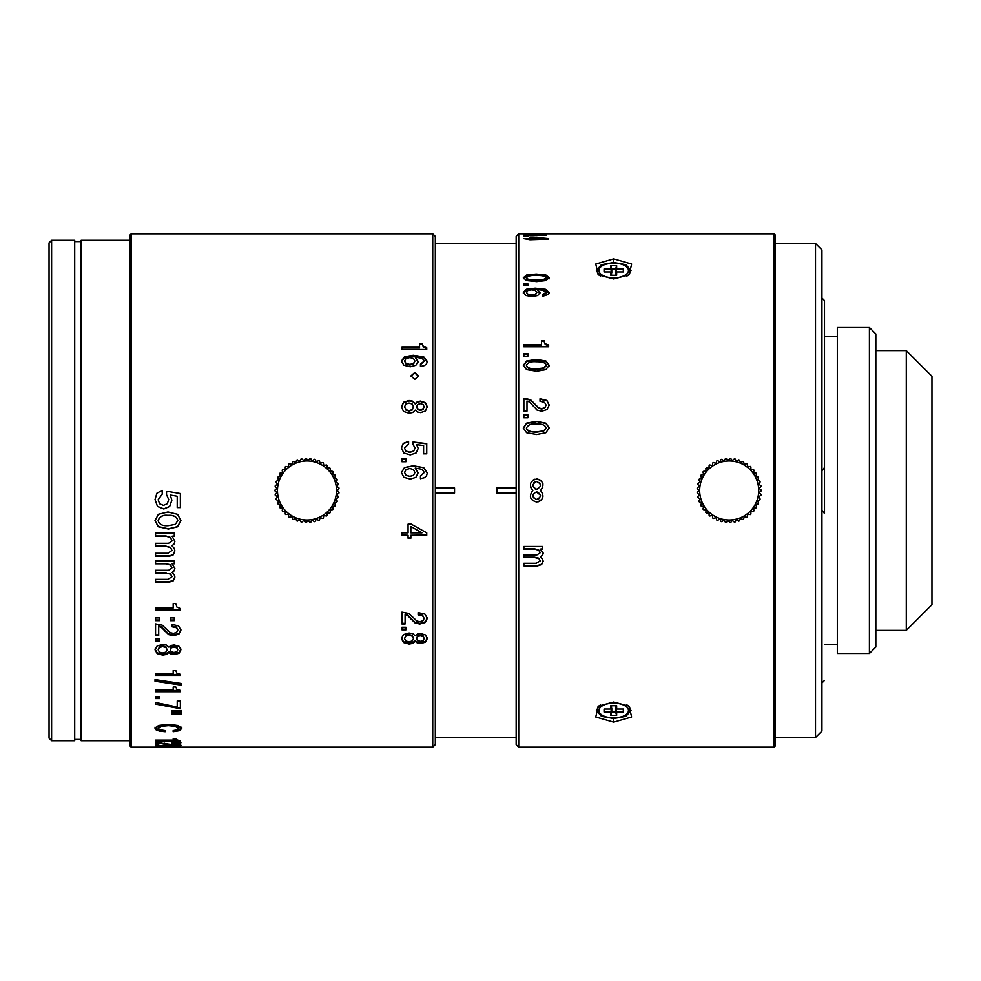 <?xml version="1.0" encoding="UTF-8"?>
<svg xmlns="http://www.w3.org/2000/svg" width="981" height="981" viewBox="0 0 981 981"><rect width="100%" height="100%" fill="white"/><g stroke="black" fill="none" stroke-linecap="round" stroke-linejoin="round"><path stroke-width="1.47" d="M906.285 350.622L906.285 630.378L931.95 604.713L931.95 376.287L906.285 350.622L875.825 350.622M775.382 745.867L774.095 747.154L774.095 233.846L518.728 233.846L518.728 747.154L516.165 744.591L518.728 747.154L774.095 747.154L775.382 745.867L775.382 235.133L774.095 233.846M530.562 487.263L532.842 490.5C528.698 496.128 529.973 499.979 536.693 502.051C529.948 500.212 528.661 496.361 532.842 490.5C528.71 484.847 529.985 480.997 536.693 478.949C543.413 481.021 544.688 484.872 540.543 490.5C544.676 496.165 543.4 500.016 536.693 502.051L536.399 502.051M518.728 233.846L516.165 236.409L516.165 744.591M546.908 400.432L549.213 405.018L547.214 409.494L541.733 411.211L536.975 410.033L529.777 402.198L526.993 401.008L526.993 411.149L523.866 411.149L523.866 398.274L530.5 399.635L538.704 407.875L541.671 408.623L544.847 407.63L546.074 405.067L544.578 402.345L540.028 401.315L540.028 398.764L546.908 400.432L549.213 405.447M523.866 417.747L527.888 417.747L527.888 414.828L523.866 414.828L523.866 417.747M536.264 421.389L526.662 423.118L523.327 427.924L526.576 432.707L536.681 434.509L545.853 432.744L549.213 427.924L545.939 423.167L536.264 421.389L545.939 423.498L549.213 428.243M545.939 234.533L523.327 234.937L536.681 235.648L545.939 234.851M527.888 236.556L523.866 236.139L527.888 236.139M548.661 238.616L533.124 237.083L529.973 237.083L529.973 238.616L523.866 238.616L529.973 239.72L548.661 239.106M613.689 258.874L595.774 263.999L598.238 274.827L613.689 278.96L629.152 274.827L631.629 264.012L613.689 258.874L613.689 262.467L601.402 264.686L596.362 270.449L599.317 275.502M545.939 275.023L536.264 274.03L526.662 274.999L523.327 277.746L526.576 280.529L536.681 281.596L545.853 280.554L549.213 277.746L545.939 275.023L545.939 276.102L549.213 278.812M527.888 285.692L527.888 283.865L523.866 283.865L523.866 285.692L527.888 285.692L527.888 284.907L523.866 284.907L523.866 285.692M542.37 296.372L542.37 294.594L546.074 292.436L546.074 293.429L542.37 295.575L542.37 296.372L548.477 294.423L549.213 292.632L545.644 289.309L535.172 288.156L526.392 289.236L523.327 292.399L525.828 295.477L532.192 296.618L537.784 295.502L539.991 292.608L537.134 289.591L542.959 290.229L546.074 292.436M545.228 343.742L548.661 345.005L548.661 346.759L523.866 346.759L523.866 344.515L541.475 344.515L541.475 340.665L544.112 340.665L545.228 344.466L548.661 345.741M527.888 356.189L527.888 353.601L523.866 353.601L523.866 356.189L527.888 356.189M536.264 359.426L526.662 360.983L523.327 365.288L526.576 369.604L536.681 371.247L545.853 369.641L549.213 365.288L545.939 361.02L536.264 359.426L536.264 360.088L545.939 361.658L549.213 365.913M613.689 722.139L631.617 717.001L629.152 706.185L613.689 702.04L598.226 706.185L595.774 717.001L613.689 722.139L613.689 718.533L601.537 716.375L596.362 710.551L599.317 705.498M543.155 553.345L540.384 549.102L542.591 549.102L542.591 546.491L523.866 546.491L523.866 549.102L534.473 549.102L538.716 550.255L540.261 552.732L536.926 554.939L523.866 554.939L523.866 557.527L534.424 557.527L538.814 558.52L540.261 560.887L536.227 563.315L523.866 563.315L523.866 565.878L537.674 565.878L541.61 564.627L543.155 561.34L542.53 559.158L540.384 557.073L542.579 555.344L543.155 553.345M540.592 490.537L542.824 493.737M540.948 500.445L538.569 501.769M533.026 480.101L534.719 479.268M537.367 478.986L540.445 480.163M540.519 480.224L541.291 480.898M542.726 483.179L542.947 483.94M542.861 487.152L540.543 490.5M537.33 481.573L536.227 481.548M535.234 481.806L533.958 482.652M532.867 485.767L535.16 488.906M535.381 488.992L537.073 489.2M540.531 485.117L539.538 482.775M540.519 495.246L536.313 491.812M532.855 495.957L533.566 497.882M536.178 499.452L537.147 499.464M538.164 499.194L539.427 498.348M536.693 499.488C541.647 496.877 541.647 494.314 536.693 491.788C531.751 494.387 531.751 496.962 536.693 499.488M536.693 489.225C541.647 486.613 541.647 484.05 536.693 481.524C531.751 484.124 531.751 486.686 536.693 489.225M628.061 705.498L631.016 710.551L625.866 716.363L613.689 718.533M613.689 262.467L625.927 264.662L631.016 270.449L628.048 275.502M542.591 548.808L540.384 549.102M543.155 553.026L542.579 555.013L540.384 557.073M543.155 560.985L541.61 564.247L537.674 565.51L523.866 565.51M540.261 560.887L538.814 558.177L534.424 557.183L523.866 557.183M540.261 552.732L538.716 549.961L534.473 548.808L523.866 548.808M540.028 399.218L546.908 400.886M523.866 398.74L530.5 400.089L538.704 408.28L541.671 409.028L544.847 408.047L546.074 405.067M523.866 415.208L527.888 415.208M523.327 428.243L526.662 423.461L536.264 421.732M526.454 427.924L526.454 428.243C526.392 430.806 529.777 432.106 536.619 432.155L543.621 431.137L546.074 428.243L543.621 430.843L536.619 431.861C530.709 432.118 527.312 430.806 526.454 427.924C528.403 424.626 531.665 423.314 536.251 424.013C541.917 423.731 545.191 425.031 546.074 427.924M546.074 234.937L526.454 234.937L546.074 235.428M532.769 238.346L529.973 238.346M543.866 239.106L532.769 237.5L532.769 239.106M532.769 238.616L543.866 238.616M523.327 278.812L526.662 276.078L536.264 275.109L545.939 276.102M526.454 277.746L526.454 278.812C526.392 280.296 529.777 281.057 536.619 281.081L543.621 280.492L546.074 278.812L546.074 277.746L543.621 279.438L536.619 280.039C530.709 280.186 527.312 279.426 526.454 277.746C528.403 275.857 531.665 275.109 536.251 275.502C541.917 275.342 545.191 276.09 546.074 277.746M537.134 289.591L539.991 293.601M523.327 293.393L526.392 290.253L535.172 289.162L545.644 290.315L549.213 293.613M526.454 292.338L527.95 295.122L531.788 295.821L535.43 295.122L536.865 292.375L535.43 294.141L531.788 294.84L527.95 294.141L526.454 292.338L527.974 290.511L531.751 289.836L535.418 290.523L536.865 292.375M523.866 345.251L541.475 345.251L541.475 344.515M541.475 341.413L544.112 341.413L544.112 340.665M544.112 341.413L545.228 344.466M523.866 354.288L527.888 354.288M523.327 365.913L526.662 361.621L536.264 360.088M526.454 365.288C527.815 362.516 531.077 361.339 536.251 361.768C542.665 361.707 545.939 362.884 546.074 365.288L543.621 367.912L536.619 368.844C530.709 369.077 527.312 367.887 526.454 365.288L526.454 365.913C527.312 368.5 530.709 369.678 536.619 369.445L543.621 368.525L546.074 365.913M610.734 712.022L610.734 715.357L616.644 715.357L616.644 712.022L623.315 712.022L623.315 709.067L616.644 709.067L616.644 705.731L610.734 705.731L610.734 709.067L604.063 709.067L604.063 712.022L610.734 712.022L611.764 708.172L611.764 712.022L615.614 712.022L616.644 715.357M610.734 715.357L611.764 712.022M611.065 708.172L611.764 708.172M604.063 709.067L604.063 712.022M610.734 709.067L611.764 705.731M616.644 709.067L615.614 705.731M623.315 712.022L623.315 709.067M616.644 712.022L615.614 708.172L616.326 708.172M615.614 712.022L615.614 708.172M610.734 271.933L610.734 275.269L616.644 275.269L616.644 271.933L623.315 271.933L623.315 268.978L616.644 268.978L616.644 265.643L610.734 265.643L610.734 268.978L604.063 268.978L604.063 271.933L610.734 271.933L611.764 275.269M604.063 268.978L604.063 271.933M610.734 268.978L611.764 272.828L611.065 272.828M616.644 265.643L615.614 268.978L611.764 268.978L611.764 272.828M611.764 268.978L610.734 265.643M616.644 268.978L615.614 272.828L615.614 268.978M616.326 272.828L615.614 272.828M623.315 271.933L623.315 268.978M616.644 271.933L615.614 275.269M761.268 490.5A32.079 32.079 -0 0 1 761.268 490.868L759.269 492.609L760.998 494.608A32.079 32.079 -0 0 1 760.9 495.331L758.681 496.778L760.128 498.998A32.079 32.079 0 0 1 759.919 499.697L757.528 500.813L758.644 503.216A32.079 32.079 0 0 1 758.338 503.891L755.811 504.663L756.584 507.189A32.079 32.079 -0 0 1 756.192 507.815L753.58 508.232L753.997 510.843A32.079 32.079 0 0 1 753.518 511.408L750.882 511.457L750.919 514.093A32.079 32.079 0 0 1 750.379 514.596L747.755 514.265L747.424 516.889A32.079 32.079 -0 0 1 746.823 517.306L744.26 516.619L743.573 519.182A32.079 32.079 0 0 1 742.911 519.501L740.483 518.471L739.453 520.899A32.079 32.079 -0 0 1 738.742 521.132L736.486 519.771L735.112 522.027A32.079 32.079 0 0 1 734.389 522.162L732.341 520.494L730.673 522.554A32.079 32.079 -0 0 1 729.938 522.579L728.135 520.641L726.198 522.444A32.079 32.079 -0 0 1 725.462 522.37L723.953 520.2L721.783 521.72A32.079 32.079 0 0 1 721.072 521.536L719.87 519.182L717.503 520.384A32.079 32.079 0 0 1 716.829 520.114L715.971 517.612L713.469 518.471A32.079 32.079 -0 0 1 712.831 518.103L712.316 515.503L709.729 516.006A32.079 32.079 -0 0 1 709.14 515.552L709.005 512.916L706.369 513.051A32.079 32.079 0 0 1 705.854 512.523L706.087 509.887L703.451 509.654A32.079 32.079 0 0 1 703.009 509.065L703.61 506.49L701.035 505.889A32.079 32.079 0 0 1 700.692 505.24L701.636 502.775L699.171 501.818A32.079 32.079 0 0 1 698.913 501.132L700.201 498.814L697.883 497.539A32.079 32.079 0 0 1 697.724 496.815L699.318 494.706L697.209 493.112A32.079 32.079 -0 0 1 697.16 492.376L699.024 490.5L697.16 488.636A32.079 32.079 -0 0 1 697.209 487.9L699.318 486.306L697.724 484.197A32.079 32.079 -0 0 1 697.883 483.474L700.201 482.186L698.913 479.881A32.079 32.079 0 0 1 699.171 479.182L701.636 478.238L700.692 475.773A32.079 32.079 -0 0 1 701.035 475.123L703.61 474.522L703.009 471.947A32.079 32.079 -0 0 1 703.451 471.346L706.087 471.125L705.854 468.489A32.079 32.079 0 0 1 706.369 467.949L709.005 468.096L709.14 465.448A32.079 32.079 -0 0 1 709.729 464.994L712.316 465.509L712.831 462.909A32.079 32.079 -0 0 1 713.469 462.541L715.971 463.4L716.829 460.898A32.079 32.079 0 0 1 717.503 460.629L719.87 461.818L721.072 459.464A32.079 32.079 0 0 1 721.783 459.292L723.953 460.8L725.462 458.642A32.079 32.079 -0 0 1 726.198 458.556L728.135 460.371L729.938 458.434A32.079 32.079 0 0 1 730.673 458.458L732.341 460.518L734.389 458.85A32.079 32.079 -0 0 1 735.112 458.973L736.486 461.242L738.742 459.881A32.079 32.079 -0 0 1 739.453 460.114L740.483 462.541L742.911 461.511A32.079 32.079 0 0 1 743.573 461.83L744.26 464.393L746.823 463.706A32.079 32.079 -0 0 1 747.424 464.111L747.755 466.735L750.379 466.416A32.079 32.079 0 0 1 750.919 466.907L750.882 469.556L753.518 469.605A32.079 32.079 0 0 1 753.997 470.169L753.58 472.781L756.192 473.198A32.079 32.079 -0 0 1 756.584 473.823L755.811 476.349L758.338 477.122A32.079 32.079 0 0 1 758.644 477.796L757.528 480.187L759.919 481.303A32.079 32.079 -0 0 1 760.128 482.014L758.681 484.234L760.9 485.681A32.079 32.079 -0 0 1 760.998 486.404L759.269 488.403L761.268 490.132A32.079 32.079 -0 0 1 761.268 490.5M758.705 490.5A29.516 29.516 0 0 1 729.19 520.016A29.516 29.516 0 0 1 699.674 490.5A29.516 29.516 -0 0 1 729.19 460.984A29.516 29.516 -0 0 1 758.705 490.5M274.901 490.5A32.079 32.079 0 0 1 274.913 490.132L276.9 488.391L275.171 486.404A32.079 32.079 0 0 1 275.269 485.669L277.488 484.234L276.053 482.014A32.079 32.079 0 0 1 276.25 481.303L278.653 480.187L277.537 477.784A32.079 32.079 0 0 1 277.831 477.122L280.358 476.337L279.585 473.811A32.079 32.079 0 0 1 279.977 473.185L282.589 472.768L282.172 470.157A32.079 32.079 0 0 1 282.651 469.592L285.299 469.556L285.25 466.907A32.079 32.079 0 0 1 285.802 466.416L288.426 466.735L288.745 464.111A32.079 32.079 0 0 1 289.358 463.694L291.909 464.381L292.596 461.83A32.079 32.079 0 0 1 293.258 461.511L295.686 462.541L296.728 460.101A32.079 32.079 0 0 1 297.427 459.881L299.696 461.242L301.057 458.973A32.079 32.079 0 0 1 301.78 458.838L303.84 460.506L305.496 458.458A32.079 32.079 0 0 1 306.231 458.421L308.046 460.359L309.971 458.556A32.079 32.079 0 0 1 310.707 458.63L312.228 460.8L314.386 459.28A32.079 32.079 0 0 1 315.109 459.464L316.311 461.818L318.666 460.616A32.079 32.079 0 0 1 319.352 460.898L320.211 463.4L322.712 462.529A32.079 32.079 0 0 1 323.35 462.897L323.853 465.497L326.452 464.994A32.079 32.079 0 0 1 327.029 465.448L327.164 468.084L329.812 467.949A32.079 32.079 0 0 1 330.315 468.477L330.094 471.113L332.718 471.346A32.079 32.079 0 0 1 333.16 471.947L332.559 474.522L335.134 475.111A32.079 32.079 0 0 1 335.49 475.76L334.533 478.238L337.01 479.182A32.079 32.079 0 0 1 337.256 479.868L335.98 482.186L338.286 483.474A32.079 32.079 0 0 1 338.445 484.185L336.851 486.306L338.96 487.9A32.079 32.079 0 0 1 339.009 488.624L337.145 490.5L339.009 492.376A32.079 32.079 0 0 1 338.96 493.1L336.851 494.694L338.445 496.815A32.079 32.079 0 0 1 338.286 497.526L335.98 498.814L337.256 501.132A32.079 32.079 0 0 1 337.01 501.818L334.533 502.763L335.49 505.24A32.079 32.079 0 0 1 335.134 505.889L332.559 506.478L333.16 509.053A32.079 32.079 0 0 1 332.718 509.654L330.094 509.887L330.315 512.523A32.079 32.079 0 0 1 329.812 513.051L327.164 512.916L327.029 515.552A32.079 32.079 0 0 1 326.452 516.006L323.853 515.503L323.35 518.103A32.079 32.079 0 0 1 322.712 518.471L320.211 517.6L319.352 520.102A32.079 32.079 0 0 1 318.666 520.384L316.311 519.182L315.109 521.536A32.079 32.079 0 0 1 314.386 521.72L312.228 520.2L310.707 522.37A32.079 32.079 0 0 1 309.971 522.444L308.046 520.641L306.231 522.579A32.079 32.079 0 0 1 305.496 522.542L303.84 520.494L301.78 522.162A32.079 32.079 0 0 1 301.057 522.027L299.696 519.758L297.427 521.119A32.079 32.079 0 0 1 296.728 520.899L295.686 518.459L293.258 519.489A32.079 32.079 0 0 1 292.596 519.17L291.909 516.619L289.358 517.306A32.079 32.079 0 0 1 288.745 516.889L288.426 514.265L285.802 514.584A32.079 32.079 0 0 1 285.25 514.093L285.299 511.444L282.651 511.408A32.079 32.079 0 0 1 282.172 510.843L282.589 508.232L279.977 507.815A32.079 32.079 0 0 1 279.585 507.189L280.358 504.663L277.831 503.878A32.079 32.079 0 0 1 277.537 503.216L278.653 500.813L276.25 499.697A32.079 32.079 0 0 1 276.053 498.986L277.488 496.766L275.269 495.331A32.079 32.079 0 0 1 275.171 494.596L276.9 492.609L274.913 490.868A32.079 32.079 0 0 1 274.901 490.5M277.476 490.5A29.516 29.516 0 0 1 306.992 460.984A29.516 29.516 0 0 1 336.508 490.5A29.516 29.516 0 0 1 306.992 520.016A29.516 29.516 0 0 1 277.476 490.5M824.494 513.603L824.494 300.578L821.931 298.003M821.931 467.974L821.931 470.684L824.494 467.532M815.505 243.472L815.505 737.528L821.931 731.115L821.931 249.885L815.505 243.472L775.382 243.472M875.825 490.5L875.825 333.945L869.411 327.519L869.411 653.481L875.825 647.055L875.825 490.5M869.411 327.519L837.32 327.519L837.32 653.481L869.411 653.481M821.919 510.316L824.494 513.468M516.165 487.937L496.913 487.937L496.913 493.063L516.165 493.063M435.319 493.063L454.559 493.063L454.559 487.937L435.319 487.937M51.613 740.741L49.05 738.166L49.05 242.834L51.613 240.259L51.613 740.741L74.715 740.741L74.715 240.259L51.613 240.259M129.897 240.259L81.129 240.259L81.129 740.741L129.897 740.741M432.744 747.154L435.319 744.591L435.319 236.409L432.744 233.846L432.744 747.154L131.184 747.154L131.184 233.846L432.744 233.846M131.184 747.154L129.897 745.867L129.897 235.133L131.184 233.846M162.221 490.365L156.862 493.271L155.023 499.599L157.487 506.466L163.802 508.992L169.676 506.49L171.859 500.224L170.253 495.037L177.218 496.251L177.218 507.594L180.357 507.594L180.357 493.553L166.66 491.273L166.451 494.449L168.72 499.574L167.322 503.719L163.471 505.399L159.596 503.805L158.162 499.734L162.221 494.166L162.221 490.365L161.387 490.5M404.552 448.047L408.611 444.062L408.611 441.376L403.252 443.424L401.413 447.949L403.865 453.001L410.193 454.902L416.054 453.014L418.237 448.403L416.643 444.675L423.608 445.546L423.608 453.847L426.747 453.847L426.747 443.62L413.05 442.014L412.842 444.246L415.11 447.937L413.712 450.966L409.862 452.204L405.987 451.027L404.552 448.256L405.987 451.223L409.862 452.4L413.712 451.162L415.11 447.937M401.413 472.56L403.914 477.33L410.279 479.071L415.87 477.367L418.09 472.879L415.233 468.096L421.045 469.126L423.351 470.635L424.16 472.621L420.457 475.969L420.457 478.691L424.454 477.686L426.576 475.711L427.299 472.903L423.731 467.643L413.259 465.791L404.479 467.545L401.413 472.56M405.975 461.757L405.975 458.74L401.952 458.74L401.952 461.757L405.975 461.757M425.447 411.014L427.299 406.821L425.447 402.651L420.591 401.094L417.452 401.646L415.233 403.583L412.731 401.18L409.089 400.481L403.534 402.247L401.413 406.821L403.534 411.444L409.089 413.234L412.768 412.486L415.233 410.083L417.428 412.032L420.591 412.609L425.447 411.014M423.314 346.465L422.198 343.362L419.561 343.362L419.561 347.249L401.952 347.249L401.952 349.506L426.747 349.506L426.747 347.74L423.314 346.465L423.314 347.176L426.747 348.463M420.457 366.44L420.457 364.061L424.16 361.143L423.351 359.438L421.045 358.139L415.233 357.256L418.09 361.376L415.87 365.275L410.279 366.771L403.914 365.239L401.413 361.094L404.479 356.777L413.259 355.281L423.731 356.863L427.299 361.4L426.576 363.828L424.454 365.557L420.457 366.44M414.779 379.377L418.629 375.919L414.779 372.486L410.929 375.919L414.779 379.377M409.089 644.051L412.768 643.413L415.233 641.378L417.428 643.046L420.591 643.524L425.447 642.175L427.299 638.582L425.447 634.94L420.591 633.567L417.452 634.045L415.233 635.749L412.731 633.64L409.089 633.015L403.534 634.572L401.413 638.582L403.534 642.53L409.089 644.051L409.089 643.278L403.534 641.77L401.413 637.834M413.528 617.797L408.587 613.407L401.952 612.119L401.952 623.977L405.092 623.977L405.092 614.695L407.875 615.798L415.061 622.972L419.831 624.026L425.3 622.481L427.299 618.41L425.006 614.155L418.114 612.585L418.114 614.964L422.664 615.933L424.16 618.447L422.946 620.789L419.758 621.696L416.79 621.01L413.528 617.797M405.975 629.827L405.975 627.264L401.952 627.264L401.952 629.827L405.975 629.827M401.952 535.27L408.071 535.27L408.071 538.201L410.855 538.201L410.855 535.27L426.747 535.27L426.747 532.867L411.223 524.161L408.071 524.161L408.071 532.867L401.952 532.867L401.952 535.27M177.635 514.363L167.972 511.984L158.37 514.314L155.023 520.641L158.284 526.76L168.389 529.041L177.549 526.809L180.909 520.641L177.635 514.363M174.287 536.239L174.287 533.026L155.562 533.026L155.562 536.239L166.169 536.239L170.424 537.649L171.957 540.666L168.634 543.327L155.562 543.327L155.562 546.429L166.12 546.429L170.51 547.619L171.957 550.427L167.935 553.284L155.562 553.284L155.562 556.288L169.382 556.288L173.306 554.817L174.851 550.966L174.238 548.379L172.08 545.902L174.275 543.817L174.851 541.402L172.08 536.239L174.287 536.239M174.287 563.817L174.287 560.899L155.562 560.899L155.562 563.817L166.169 563.817L170.424 565.105L171.957 567.852L168.634 570.28L155.562 570.28L155.562 573.112L166.12 573.112L170.51 574.192L171.957 576.767L167.935 579.379L155.562 579.379L155.562 582.125L169.382 582.125L173.306 580.777L174.851 577.257L174.238 574.891L172.08 572.634L174.275 570.721L174.851 568.526L172.08 563.817L174.287 563.817M176.923 607.104L175.807 603.56L173.183 603.56L173.183 607.987L155.562 607.987L155.562 610.513L180.357 610.513L180.357 608.551L176.923 607.104M159.584 620.666L159.584 617.956L155.562 617.956L155.562 620.666L159.584 620.666M174.287 620.666L174.287 617.956L170.265 617.956L170.265 620.666L174.287 620.666M171.736 626.736L171.736 624.37L178.616 625.927L180.909 630.145L178.91 634.155L173.441 635.676L168.683 634.633L161.485 627.558L158.701 626.454L158.701 635.627L155.562 635.627L155.562 623.916L162.196 625.179L170.412 632.708L173.367 633.383L176.555 632.487L177.782 630.182L176.273 627.693L171.736 626.736M159.584 641.341L159.584 638.839L155.562 638.839L155.562 641.341L159.584 641.341M171.074 645.449L168.842 647.104L166.353 645.057L162.711 644.443L157.144 645.964L155.023 649.839L157.144 653.64L162.711 655.087L166.378 654.486L168.842 652.537L171.037 654.119L174.201 654.585L179.057 653.285L180.909 649.839L179.057 646.307L174.201 644.971L171.074 645.449M176.923 673.236L175.807 670.575L173.183 670.575L173.183 673.91L155.562 673.91L155.562 675.799L180.357 675.799L180.357 674.327L176.923 673.236M181.227 685.118L181.227 683.487L155.023 679.6L155.023 681.243L181.227 685.143M176.923 689.435L175.807 687.019L173.183 687.019L173.183 690.035L155.562 690.035L155.562 691.74L180.357 691.74L180.357 690.416L176.923 689.435M159.584 698.57L159.584 696.755L155.562 696.755L155.562 698.57L159.584 698.57M180.357 700.949L180.357 708.699L155.562 704.113L155.562 702.457L177.218 707.08L177.218 700.949L180.357 700.949M181.227 712.059L181.227 710.526L171.822 710.771L171.822 711.814L181.227 712.059M181.227 714.426L181.227 712.929L171.822 713.162L171.822 714.205L181.227 714.426M173.147 731.74L173.147 730.624L177.156 729.839L178.505 728.38L175.771 726.394L168.389 725.658L161.007 726.381L158.297 728.319L159.903 729.803L165.164 730.624L165.164 731.74L159.535 731.127L156.212 729.999L155.023 728.356L158.554 725.474L168.094 724.395L178.088 725.511L181.779 728.393L179.388 730.735L173.147 731.74M176.923 739.895L175.807 738.828L173.183 738.828L173.183 740.152L155.562 740.152L155.562 740.888L180.357 740.888L176.923 739.895M171.736 743.181L177.782 744.003L173.367 744.689L155.562 742.47L155.562 745.131L158.701 745.131L158.701 743.12L168.683 744.947L178.91 744.849L180.909 743.99L178.616 742.985L171.736 742.58M155.562 747.154L181.227 747.154L159.29 746.725L181.227 745.621L155.562 745.621L176.433 746.001L155.562 746.811L176.482 747.007M173.6 747.093L155.562 747.093M171.859 500.175L169.676 506.404L163.802 508.906L157.487 506.392L155.023 499.55M177.218 496.251L170.253 495.037M180.357 507.508L177.218 507.508M168.72 499.574L166.451 494.424M162.221 494.154L158.162 499.734M427.299 637.834L425.447 641.415L420.591 642.751L417.428 642.273L415.233 640.63L412.768 642.653L409.089 643.278M415.233 640.63L415.233 641.378M413.479 638.594L412.302 635.467L409.065 634.548L405.876 635.418L404.552 638.582L405.876 636.142L409.065 635.271L412.302 636.203L413.479 638.594L412.29 640.924L409.089 641.856L405.864 640.985L404.552 638.582M424.16 638.57L423.118 635.823L420.285 635.087L417.563 635.86L416.618 638.57L417.563 636.595L420.285 635.811L423.118 636.559L424.16 638.57L423.118 640.581L420.309 641.329L417.587 640.556L416.618 638.57M418.114 614.351L422.664 615.308L424.16 618.447M427.299 617.772L425.3 621.831L419.831 623.364L415.061 622.31L407.875 615.173L405.092 614.069L405.092 614.695M405.092 623.315L401.952 623.315M405.975 629.128L401.952 629.128M401.952 535.05L408.071 535.27M426.747 535.05L410.855 535.27M410.855 537.956L408.071 537.956M421.953 532.879L410.855 526.515L421.953 532.879L410.855 532.867L410.855 526.699M180.909 520.494L177.549 526.638L168.389 528.845L158.284 526.576L155.023 520.494M177.782 520.641L177.782 520.494C176.801 516.644 173.527 514.927 167.947 515.368C162.944 514.743 159.682 516.447 158.162 520.494L158.162 520.641C159.682 516.57 162.944 514.866 167.947 515.503C173.527 515.05 176.801 516.766 177.782 520.641L175.317 524.394L168.315 525.693C162.539 526.147 159.155 524.455 158.162 520.641M174.287 536.006L172.08 536.239M174.851 541.156L174.275 543.548L172.08 545.902M174.851 550.66L173.306 554.498L169.382 555.957L155.562 555.957M166.12 546.429L170.51 547.337L171.957 550.427M166.12 546.147L155.562 546.147M166.169 536.239L170.424 537.416L171.957 540.666M166.169 536.006L155.562 536.006M174.287 563.45L172.08 563.817M174.851 568.134L174.275 570.329L172.08 572.634M174.851 576.828L173.306 580.323L169.382 581.659L155.562 581.659M166.12 573.112L170.51 573.775L171.957 576.767M166.12 572.696L155.562 572.696M166.169 563.817L170.424 564.737L171.957 567.852M166.169 563.45L155.562 563.45M180.357 609.912L155.562 609.912M159.584 620.017L155.562 620.017M174.287 620.017L170.265 620.017M177.782 629.483L176.273 627.006L171.736 626.05M180.909 629.446L178.91 633.444L173.441 634.94L168.683 633.91L161.485 626.871L158.701 625.78L158.701 626.454M158.701 634.903L155.562 634.903M159.584 640.581L155.562 640.581M180.909 649.042L179.057 652.475L174.201 653.763L171.037 653.309L168.842 651.727L168.842 652.537M168.842 651.727L166.378 653.665L162.711 654.266L157.144 652.819L155.023 649.042M167.101 649.839L165.912 646.749L162.674 645.854L159.486 646.687L158.162 649.839L159.486 647.472L162.674 646.626L165.912 647.534L167.101 649.839L165.912 652.095L162.711 652.99L159.474 652.157L158.162 649.839M177.782 649.827L176.727 647.092L173.895 646.369L171.172 647.129L170.228 649.827L171.172 647.914L173.895 647.153L176.727 647.877L177.782 649.827L176.727 651.764L173.931 652.475L171.209 651.74L170.228 649.827M155.562 674.867L180.357 674.327M155.023 680.274L181.227 684.149L181.227 683.499M155.023 680.299L155.023 679.6M155.562 690.035L155.562 690.734L180.357 690.416M155.562 696.755L155.562 697.528L159.584 697.528L159.584 696.755M180.357 707.608L177.5 707.608L177.5 708.699M177.5 707.608L155.562 702.457M171.822 711.814L171.822 710.71L181.227 710.526M173.514 713.126L181.227 712.929M171.822 713.077L171.822 714.205M181.779 727.203L179.388 729.533L174.826 730.44M158.297 728.319L158.297 727.129L161.007 725.204L168.389 724.481L175.771 725.217L178.505 727.191L178.505 728.38M162.024 730.305L156.212 728.797L155.023 727.166M176.347 739.625L173.183 739.625M180.909 742.727L177.782 743.708M158.701 743.856L155.562 743.856M177.782 742.862L177.782 744.003M412.842 444.479L413.05 442.014M413.05 442.259L426.747 443.853M418.237 448.611L416.643 444.675M401.413 448.158L403.252 443.657L408.611 441.634M401.413 472.646L404.479 467.655L413.259 465.914L423.731 467.765L427.299 473.001M420.457 476.043L424.16 472.621M418.09 472.965L415.233 468.096M404.552 472.45L406.036 475.344L409.874 476.423L413.516 475.356L414.951 472.523L413.516 475.27L409.874 476.349L406.036 475.27L404.552 472.45L406.06 469.568L409.837 468.501L413.504 469.58L414.951 472.609M401.952 458.9L405.975 458.9M401.413 407.25L403.534 402.688L409.089 400.922L412.731 401.634L415.233 404.013L417.452 402.087L420.591 401.536L425.447 403.093L427.299 407.25M416.618 406.808L417.587 409.531L420.309 410.426L423.118 409.555L424.16 406.808L423.118 409.151L420.309 410.021L417.587 409.126L416.618 406.808L417.563 404.54L420.285 403.645L423.118 404.503L424.16 406.808M404.552 406.821L405.864 410.033L409.089 411.039L412.29 409.96L413.479 406.845L412.29 409.555L409.089 410.647L405.864 409.629L404.552 406.821L405.876 404.025L409.065 403.032L412.302 404.086L413.479 406.845M419.561 344.098L422.198 344.098L422.198 343.362M422.198 344.098L423.314 347.176M401.952 347.961L419.561 347.961L419.561 347.249M420.457 364.699L424.16 361.143M418.09 362.026L415.233 357.256M401.413 361.744L404.479 357.44L413.259 355.956L423.731 357.538L427.299 362.05M404.552 360.996L406.036 364.086L409.874 365.018L413.516 364.086L414.951 361.057L413.516 363.448L409.874 364.392L406.036 363.448L404.552 360.996L406.06 358.519L409.837 357.599L413.504 358.531L414.951 361.057M410.941 376.214L414.779 373.074L418.617 376.214M536.264 274.03L536.264 275.109M526.662 274.999L526.662 276.078M543.621 279.438L543.621 280.492M536.619 280.039L536.619 281.081M526.392 289.236L526.392 290.253M535.172 288.156L535.172 289.162M545.644 289.309L545.644 290.315M535.43 294.141L535.43 295.122M531.788 294.84L531.788 295.821M527.95 294.141L527.95 295.122M526.662 360.983L526.662 361.621M545.939 361.02L545.939 361.658M543.621 367.912L543.621 368.525M597.65 707.178L597.65 709.435A16.039 8.02 0 0 1 600.507 704.861M626.871 704.861A16.039 8.02 0 0 1 629.728 709.435L629.728 707.178M613.689 703.169A14.752 7.382 0 0 1 628.453 710.551A14.752 7.382 0 0 1 613.689 717.933A14.752 7.382 0 0 1 598.937 710.551A14.752 7.382 0 0 1 613.689 703.169M600.507 276.139A16.039 8.02 180 0 1 597.65 271.565L597.65 273.822M629.728 273.822L629.728 271.565A16.039 8.02 180 0 1 626.871 276.139M613.689 263.08A14.752 7.382 180 0 1 628.453 270.449A14.752 7.382 180 0 1 613.689 277.831A14.752 7.382 180 0 1 598.937 270.449A14.752 7.382 180 0 1 613.689 263.08M412.768 642.653L412.768 643.413M403.534 641.77L403.534 642.53M425.447 641.415L425.447 642.175M420.591 642.751L420.591 643.524M417.428 642.273L417.428 643.046M405.876 635.418L405.876 636.142M409.065 634.548L409.065 635.271M412.302 635.467L412.302 636.203M417.563 635.86L417.563 636.595M420.285 635.087L420.285 635.811M423.118 635.823L423.118 636.559M422.664 615.308L422.664 615.933M425.3 621.831L425.3 622.481M419.831 623.364L419.831 624.026M415.061 622.31L415.061 622.972M411.137 618.692L411.137 619.342M407.875 615.173L407.875 615.798M176.273 627.006L176.273 627.693M178.91 633.444L178.91 634.155M173.441 634.94L173.441 635.676M168.683 633.91L168.683 634.633M164.747 630.354L164.747 631.053M161.485 626.871L161.485 627.558M179.057 652.475L179.057 653.285M174.201 653.763L174.201 654.585M171.037 653.309L171.037 654.119M166.378 653.665L166.378 654.486M162.711 654.266L162.711 655.087M157.144 652.819L157.144 653.64M162.674 645.854L162.674 646.626M165.912 646.749L165.912 647.534M159.486 646.687L159.486 647.472M173.895 646.369L173.895 647.153M176.727 647.092L176.727 647.877M171.172 647.129L171.172 647.914M167.444 704.726L167.444 705.793M179.388 729.533L179.388 730.735M175.771 725.217L175.771 726.394M168.389 724.481L168.389 725.658M161.007 725.204L161.007 726.381M159.535 729.913L159.535 731.127M156.212 728.797L156.212 729.999M176.273 742.715L176.273 743.414M178.91 743.573L178.91 744.849M168.683 744.248L168.683 744.947M164.747 743.23L164.747 744.199M161.485 742.715L161.485 743.39M404.479 357.44L404.479 356.777M413.259 355.956L413.259 355.281M423.731 357.538L423.731 356.863M413.516 364.086L413.516 363.448M409.874 365.018L409.874 364.392M406.036 364.086L406.036 363.448M906.285 630.378L875.825 630.378M597.65 709.435C599.195 712.316 596.399 716.204 613.689 718.104C632.046 715.836 627.742 712.304 629.728 709.435M629.728 271.565C628.183 268.684 630.979 264.809 613.689 262.908C595.332 265.177 599.636 268.696 597.65 271.565M824.494 336.508L837.32 336.508M824.494 680.422L821.931 682.997M815.505 737.528L775.382 737.528M824.494 644.492L837.32 644.492M516.165 737.528L435.319 737.528M516.165 243.472L435.319 243.472M74.715 241.547L81.129 241.547M74.715 739.453L81.129 739.453"/></g></svg>

